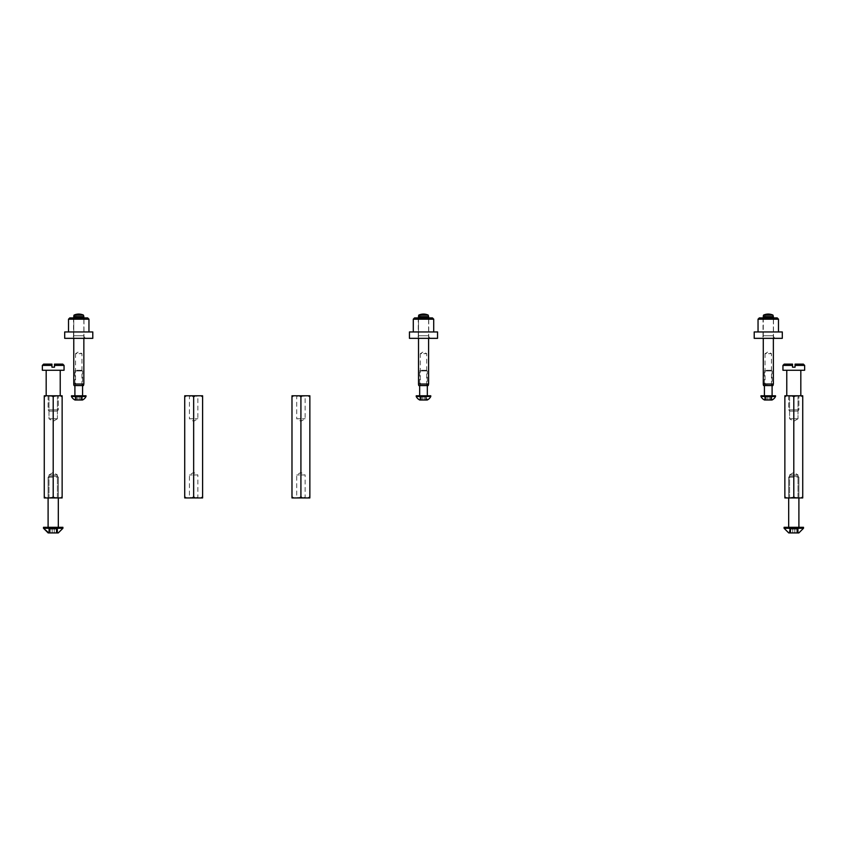 <?xml version="1.0" encoding="UTF-8"?>
<svg xmlns="http://www.w3.org/2000/svg" width="847" height="847" viewBox="0 0 847 847"><rect width="100%" height="100%" fill="white"/><g stroke="black" fill="none" stroke-linecap="round" stroke-linejoin="round"><path stroke-width="0.64" stroke-dasharray="4.24 3.18" d="M432.436 317.9L414.564 317.9M413.283 319.181L433.717 319.181M418.27 317.9L418.27 335.783A2.552 2.552 0 0 1 415.708 338.334L431.292 338.334A2.552 2.552 0 0 1 428.73 335.783L418.27 335.783L428.73 335.783L428.73 317.9L418.27 317.9L428.73 317.9M431.292 338.334L415.708 338.334M437.55 338.334L409.45 338.334M437.55 331.95L409.45 331.95M433.717 331.95L413.283 331.95L433.717 331.95M87.675 317.9L69.803 317.9M68.522 319.181L88.956 319.181M73.509 317.9L73.509 335.783A2.552 2.552 0 0 1 70.957 338.334L86.532 338.334A2.552 2.552 0 0 1 83.98 335.783L73.509 335.783L83.98 335.783L83.98 317.9L73.509 317.9L83.98 317.9M86.532 338.334L70.957 338.334M92.789 338.334L64.7 338.334M92.789 331.95L64.7 331.95M88.956 331.95L68.522 331.95L88.956 331.95M777.197 317.9L759.325 317.9M758.044 319.181L778.478 319.181M763.02 317.9L763.02 335.783A2.552 2.552 0 0 1 760.468 338.334L776.043 338.334A2.552 2.552 0 0 1 773.491 335.783L763.02 335.783L773.491 335.783L773.491 317.9L763.02 317.9L773.491 317.9M776.043 338.334L760.468 338.334M782.3 338.334L754.211 338.334M782.3 331.95L754.211 331.95M778.478 331.95L758.044 331.95L778.478 331.95M49.37 411.113L57.035 411.113L58.316 409.842L48.099 409.842L48.099 395.793L58.316 395.793L48.099 395.793L58.316 395.793L48.099 395.793L48.099 409.842L58.316 409.842L58.316 395.793L58.316 409.842L48.099 409.842L58.316 409.842L57.035 411.113L49.37 411.113L48.099 409.842L49.37 411.113L57.035 411.113L49.37 411.113M51.932 365.406L51.932 367.185L51.932 364.125L43.631 364.125L51.932 364.125L51.932 365.406L42.35 365.406L51.932 365.406L51.932 367.185L54.483 367.185L54.483 365.406L64.054 365.406L54.483 365.406L54.483 364.125L62.784 364.125L54.483 364.125L54.483 367.185L54.483 365.406L64.054 365.406L64.054 370.255L42.35 370.255L42.35 365.406L51.932 365.406L51.932 364.125L43.631 364.125L42.35 365.406M46.183 395.793L60.222 395.793L46.183 395.793L60.222 395.793L46.183 395.793L46.183 370.255L60.222 370.255L46.183 370.255M60.222 395.793L60.222 370.255M42.35 370.255L64.054 370.255L42.35 370.255M426.644 370.255L420.356 370.255L426.644 370.255L427.333 370.944L419.667 370.944L419.667 385.576M420.356 370.255L419.667 370.944L427.333 370.944L427.333 385.576M420.567 400.006L420.567 396.174L419.921 396.174L420.567 396.174L420.567 400.006L419.921 400.006L421.446 400.006L421.446 396.174L421.33 400.006L425.67 400.006L425.67 396.174L420.567 396.174L425.67 396.174L425.67 400.006L427.079 400.006L425.554 400.006L425.554 396.174L427.079 396.174L427.079 400.006M427.079 396.174L425.554 396.174L425.618 400.006M427.333 395.793L419.667 395.793L427.333 395.793M430.774 396.481L416.226 396.481M416.226 395.793L430.774 395.793M427.259 400.006L419.741 400.006M421.383 400.006L421.383 396.174L421.383 400.006M424.315 400.006L424.315 396.174L424.315 400.006L421.33 400.006L421.33 396.174L421.33 400.006M771.395 370.255L765.116 370.255L771.395 370.255L772.093 370.944L764.428 370.944L764.428 385.576M765.116 370.255L764.428 370.944L772.093 370.944L772.093 385.576M765.328 400.006L765.328 396.174L764.682 396.174L765.328 396.174L765.328 400.006L766.207 400.006L766.207 396.174L765.328 396.174L770.431 396.174L770.431 400.006L770.431 396.174L766.09 396.174L766.09 400.006L769.076 400.006L767.446 400.006L767.446 396.174L767.446 400.006M771.839 400.006L771.194 400.006L771.839 400.006L771.839 396.174L771.194 396.174L771.839 396.174M770.431 396.174L771.194 396.174L770.431 396.174M772.093 395.793L764.428 395.793L772.093 395.793M775.534 396.481L760.977 396.481M760.977 395.793L775.534 395.793M772.009 400.006L764.502 400.006M770.304 400.006L770.304 396.174L770.304 400.006L771.194 400.006L771.194 396.174L771.194 400.006M81.884 370.255L75.605 370.255L81.884 370.255L82.572 370.944L74.907 370.944L74.907 385.576M75.605 370.255L74.907 370.944L82.572 370.944L82.572 385.576M75.806 400.006L75.806 396.174L75.161 396.174L75.806 396.174L75.806 400.006L76.696 400.006L76.696 396.174L75.806 396.174L80.91 396.174L80.91 400.006L80.91 396.174L76.569 396.174L76.569 400.006L79.554 400.006L77.924 400.006L77.924 396.174L77.924 400.006M82.318 400.006L81.672 400.006L82.318 400.006L82.318 396.174L81.672 396.174L82.318 396.174M80.91 396.174L81.672 396.174L80.91 396.174M82.572 395.793L74.907 395.793L82.572 395.793M86.023 396.481L71.466 396.481M71.466 395.793L86.023 395.793M82.498 400.006L74.991 400.006M80.793 400.006L80.793 396.174L80.793 400.006L81.672 400.006L81.672 396.174L81.672 400.006M56.791 476.236L49.062 476.236L56.791 476.236M48.777 477.21L58.316 477.21L48.777 477.21M56.918 529.1L48.745 529.1L56.918 529.1M56.918 532.932L48.152 532.932L56.918 532.932M48.893 532.932L50.195 532.932L48.893 532.932L49.687 532.932L49.687 529.1L48.745 529.1L49.687 529.1L49.687 532.932M61.609 528.284L43.504 528.284L62.911 528.284L43.504 528.284L43.504 527.31L62.911 527.31L43.504 527.31L62.911 527.31L62.911 528.284L61.609 528.284M48.777 527.31L58.316 527.31L48.777 527.31M81.937 385.576L81.937 353.654L75.552 353.654L78.739 351.738L81.937 353.654L75.552 353.654L75.552 385.576L81.937 385.576L75.552 385.576M83.853 338.334L83.853 317.9M73.763 317.9L73.763 338.334M83.44 315.095L74.049 315.095M83.853 316.63L73.763 316.153M83.44 385.576L74.049 385.576M73.763 384.517L73.763 316.63M83.853 384.04L73.763 384.04M771.448 385.576L771.448 353.654L765.063 353.654L768.261 351.738L771.448 353.654L765.063 353.654L765.063 385.576L771.448 385.576L765.063 385.576M773.364 338.334L773.364 317.9M763.274 317.9L763.274 338.334L763.274 317.9M772.951 315.095L763.56 315.095M773.364 316.63L763.274 316.153M772.951 385.576L763.56 385.576M763.274 384.517L773.364 384.04M426.697 385.576L426.697 353.654L420.303 353.654L423.5 351.738L426.697 353.654L420.303 353.654L420.303 385.576L426.697 385.576L420.303 385.576M428.603 338.334L428.603 317.9M418.524 317.9L418.524 338.334M428.201 315.095L418.799 315.095M428.603 316.63L418.524 316.153M428.201 385.576L418.799 385.576M418.524 384.517L418.524 316.63M428.603 384.04L418.524 384.04M48.988 396.301L48.48 395.793L57.924 395.793L48.48 395.793L57.924 395.793L48.48 395.793L57.924 395.793L48.988 396.301L57.416 396.301L48.988 396.301L48.988 418.778L57.416 418.778L57.416 396.301L57.416 418.778L48.988 418.778L48.988 396.301M57.416 497.433L57.924 497.941L48.48 497.941L57.924 497.941L48.48 497.941L57.924 497.941L48.48 497.941L57.416 497.433L48.988 497.433L57.416 497.433L57.416 474.955L48.988 474.955L48.988 497.433L48.988 474.955L57.416 474.955L57.416 497.433M53.202 472.425L48.988 474.955L57.416 474.955L48.988 474.955L53.202 472.425L57.416 474.955L53.202 472.425M53.202 421.308L57.416 418.778L48.988 418.778L57.416 418.778L53.202 421.308L48.988 418.778L53.202 421.308M45.812 395.793L44.266 395.793L44.266 497.941L45.812 497.941L44.266 496.924L44.266 396.809L45.812 395.793L44.266 395.793L54.748 395.793L51.656 395.793L53.202 396.809L53.202 496.924L53.202 396.809L53.202 496.924L54.748 497.941L45.812 497.941L44.266 496.924L45.812 497.941L60.592 497.941L62.138 496.924L62.138 396.809L62.138 497.941L54.748 497.941L53.202 496.924L51.656 497.941L53.202 496.924L54.748 497.941L60.592 497.941L62.138 496.924L60.592 497.941L62.138 497.941L62.138 395.793L54.748 395.793L53.202 396.809L51.656 395.793L45.812 395.793L44.266 396.809L45.812 395.793L51.656 395.793L53.202 396.809L54.748 395.793L60.592 395.793L62.138 396.809L60.592 395.793L62.138 395.793L60.592 395.793L62.138 396.809L62.138 395.793M53.202 496.924L51.656 497.941L44.266 497.941L44.266 395.793M305.64 395.793L296.704 396.301L296.704 418.778L305.132 418.778L296.704 418.778L300.918 421.308L305.132 418.778L305.132 396.301L296.196 395.793L305.64 395.793L296.196 395.793M296.196 497.941L305.132 497.433L305.132 474.955L296.704 474.955L305.132 474.955L300.918 472.425L296.704 474.955L296.704 497.433L305.64 497.941L296.196 497.941L305.64 497.941M309.854 496.924L308.308 497.941L309.854 497.941L309.854 395.793L308.308 395.793L309.854 396.809M293.528 395.793L291.982 395.793L291.982 396.809L293.528 395.793L299.372 395.793L300.918 396.809L302.464 395.793L308.308 395.793M308.308 497.941L302.464 497.941L300.918 496.924L299.372 497.941L293.528 497.941L291.982 496.924L291.982 396.809M291.982 496.924L291.982 497.941L293.528 497.941M300.918 496.924L300.918 396.809M302.464 497.941L299.372 497.941M302.464 395.793L299.372 395.793M198.389 395.793L189.442 396.301L189.442 418.778L197.87 418.778L189.442 418.778L193.656 421.308L197.87 418.778L197.87 396.301L188.934 395.793L198.389 395.793L188.934 395.793M188.934 497.941L197.87 497.433L197.87 474.955L189.442 474.955L197.87 474.955L193.656 472.425L189.442 474.955L189.442 497.433L198.389 497.941L188.934 497.941L198.389 497.941M202.602 496.924L201.057 497.941L202.602 497.941L202.602 395.793L201.057 395.793L202.602 396.809M186.266 395.793L184.72 395.793L184.72 396.809L186.266 395.793L192.121 395.793L193.656 396.809L195.202 395.793L201.057 395.793M201.057 497.941L195.202 497.941L193.656 496.924L192.121 497.941L186.266 497.941L184.72 496.924L184.72 396.809M184.72 496.924L184.72 497.941L186.266 497.941M193.656 496.924L193.656 396.809M195.202 497.941L192.121 497.941M195.202 395.793L192.121 395.793M789.965 411.113L797.63 411.113L798.901 409.842L788.684 409.842L788.684 395.793L798.901 395.793L788.684 395.793L798.901 395.793L788.684 395.793L788.684 409.842L798.901 409.842L798.901 395.793L798.901 409.842L788.684 409.842L798.901 409.842L797.63 411.113L789.965 411.113L788.684 409.842L789.965 411.113L797.63 411.113L789.965 411.113M792.517 365.406L792.517 367.185L792.517 364.125L784.216 364.125L792.517 364.125L792.517 365.406L782.946 365.406L792.517 365.406L792.517 367.185L795.068 367.185L795.068 365.406L804.65 365.406L795.068 365.406L795.068 364.125L803.369 364.125L795.068 364.125L795.068 367.185L795.068 365.406L804.65 365.406L804.65 370.255L782.946 370.255L782.946 365.406L792.517 365.406L792.517 364.125L784.216 364.125L782.946 365.406M786.778 395.793L800.817 395.793L786.778 395.793L800.817 395.793L786.778 395.793L786.778 370.255L800.817 370.255L786.778 370.255M800.817 395.793L800.817 370.255M782.946 370.255L804.65 370.255L782.946 370.255M789.584 396.301L789.076 395.793L798.52 395.793L789.076 395.793L798.52 395.793L789.076 395.793L798.52 395.793L789.584 396.301L798.012 396.301L789.584 396.301L789.584 418.778L798.012 418.778L798.012 396.301L798.012 418.778L789.584 418.778L789.584 396.301M798.012 497.433L798.52 497.941L789.076 497.941L798.52 497.941L789.076 497.941L798.52 497.941L789.076 497.941L798.012 497.433L789.584 497.433L798.012 497.433L798.012 474.955L789.584 474.955L789.584 497.433L789.584 474.955L798.012 474.955L798.012 497.433M793.798 472.425L789.584 474.955L798.012 474.955L789.584 474.955L793.798 472.425L798.012 474.955L793.798 472.425M793.798 421.308L798.012 418.778L789.584 418.778L798.012 418.778L793.798 421.308L789.584 418.778L793.798 421.308M786.408 395.793L784.862 395.793L784.862 497.941L786.408 497.941L784.862 496.924L784.862 396.809L786.408 395.793L784.862 395.793L795.344 395.793L792.252 395.793L793.798 396.809L793.798 496.924L793.798 396.809L793.798 496.924L795.344 497.941L786.408 497.941L784.862 496.924L786.408 497.941L801.188 497.941L802.734 496.924L802.734 396.809L802.734 497.941L795.344 497.941L793.798 496.924L792.252 497.941L793.798 496.924L795.344 497.941L801.188 497.941L802.734 496.924L801.188 497.941L802.734 497.941L802.734 395.793L795.344 395.793L793.798 396.809L792.252 395.793L786.408 395.793L784.862 396.809L786.408 395.793L792.252 395.793L793.798 396.809L795.344 395.793L801.188 395.793L802.734 396.809L801.188 395.793L802.734 395.793L801.188 395.793L802.734 396.809L802.734 395.793M793.798 496.924L792.252 497.941L784.862 497.941L784.862 395.793M797.376 476.236L789.658 476.236L797.376 476.236M789.372 477.21L798.901 477.21L789.372 477.21M797.514 529.1L789.34 529.1L797.514 529.1M797.514 532.932L789.34 532.932L797.514 532.932M789.489 529.1L790.78 529.1L789.489 529.1M802.204 528.284L784.089 528.284L803.496 528.284L784.089 528.284L784.089 527.31L803.496 527.31L784.089 527.31L803.496 527.31L803.496 528.284L802.204 528.284M789.372 527.31L798.901 527.31L789.372 527.31M54.43 529.1L48.745 529.1L54.43 529.1M48.83 532.932L49.147 529.1L49.147 532.932M56.22 532.932L56.22 529.1L56.22 532.932L56.22 529.1L57.66 529.1L56.22 529.1L56.22 532.932L57.66 532.932L50.195 532.932L52.154 532.932L52.154 529.1L52.154 532.932M57.268 532.932L57.268 529.1L57.66 532.932L57.66 529.1L57.66 532.932L57.66 529.1L57.66 532.932L48.152 532.932M53.202 396.809L54.748 395.793L60.592 395.793M62.138 497.941L60.592 497.941M45.812 497.941L44.266 497.941M54.748 497.941L51.656 497.941M54.748 395.793L51.656 395.793M51.932 367.185L54.483 367.185M64.054 365.406L62.784 364.125L54.483 364.125L54.483 365.406M795.026 529.1L790.78 529.1L795.026 529.1M789.489 532.932L790.272 532.932L789.489 532.932M798.848 532.932L789.34 532.932L789.34 529.1L789.34 532.932M797.853 529.1L796.805 529.1L798.255 529.1L797.853 532.932L797.853 529.1M793.798 396.809L795.344 395.793L801.188 395.793M802.734 497.941L801.188 497.941M786.408 497.941L784.862 497.941M795.344 497.941L792.252 497.941M795.344 395.793L792.252 395.793M792.517 367.185L795.068 367.185M804.65 365.406L803.369 364.125L795.068 364.125L795.068 365.406M426.433 396.174L426.433 400.006L426.433 396.174M422.685 396.174L422.685 400.006L422.685 396.174M766.143 396.174L766.143 400.006L766.143 396.174M769.076 396.174L769.076 400.006L769.076 396.174M770.378 396.174L770.378 400.006L770.378 396.174M76.622 396.174L76.622 400.006L76.622 396.174M79.554 396.174L79.554 400.006L79.554 396.174M80.857 396.174L80.857 400.006L80.857 396.174M50.195 529.1L50.195 532.932L50.195 529.1M54.25 529.1L54.25 532.932L54.25 529.1M796.805 529.1L796.805 532.932L796.805 529.1M790.78 529.1L790.78 532.932L790.78 529.1M789.732 529.1L789.732 532.932L789.732 529.1M792.75 529.1L792.75 532.932L792.75 529.1M794.846 529.1L794.846 532.932L794.846 529.1M425.554 396.174L425.554 400.006L425.554 396.174M419.921 396.174L419.921 400.006M764.682 396.174L764.682 400.006M75.161 396.174L75.161 400.006M48.099 497.941L48.099 477.21L49.062 476.236L48.099 477.21L48.099 527.31M48.745 529.1L48.745 532.932L48.745 529.1M58.316 497.941L58.316 477.21L57.342 476.236L58.316 477.21L58.316 527.31M56.728 529.1L56.728 532.932L56.728 529.1M788.684 497.941L788.684 477.21L789.658 476.236L788.684 477.21L788.684 527.31M798.901 497.941L798.901 477.21L797.938 476.236L798.901 477.21L798.901 527.31M798.255 529.1L798.255 532.932L798.255 529.1M790.272 529.1L790.272 532.932L790.272 529.1M797.313 529.1L797.313 532.932L797.313 529.1"/><path stroke-width="1.27" d="M432.436 317.9L433.717 319.181L413.283 319.181L414.564 317.9L432.436 317.9M409.45 338.334L409.45 331.95L437.55 331.95L437.55 338.334L409.45 338.334M413.283 331.95L413.283 319.181M433.717 331.95L433.717 319.181M87.675 317.9L88.956 319.181L68.522 319.181L69.803 317.9L87.675 317.9M64.7 338.334L64.7 331.95L92.789 331.95L92.789 338.334L64.7 338.334M68.522 331.95L68.522 319.181M88.956 331.95L88.956 319.181M777.197 317.9L778.478 319.181L758.044 319.181L759.325 317.9L777.197 317.9M754.211 338.334L754.211 331.95L782.3 331.95L782.3 338.334L754.211 338.334M758.044 331.95L758.044 319.181M778.478 331.95L778.478 319.181M42.35 365.406L42.35 370.255L64.054 370.255L64.054 365.406L54.483 365.406L54.483 367.185L51.932 367.185L51.932 365.406L42.35 365.406L43.631 364.125L51.932 364.125L51.932 365.406M421.33 400.006L420.567 400.006M425.618 400.006L424.315 400.006M416.226 396.481A7.665 7.665 0 0 0 419.741 400.006L427.259 400.006A7.665 7.665 0 0 0 430.774 396.481L430.774 395.793L416.226 395.793L416.226 396.481L430.774 396.481M419.667 385.576L419.667 395.793M427.333 385.576L427.333 395.793M771.194 400.006L770.304 400.006M760.977 396.481A7.665 7.665 0 0 0 764.502 400.006L772.009 400.006A7.665 7.665 0 0 0 775.534 396.481L775.534 395.793L760.977 395.793L760.977 396.481L775.534 396.481M764.428 385.576L764.428 395.793M772.093 385.576L772.093 395.793M767.446 400.006L765.328 400.006M81.672 400.006L80.793 400.006M71.466 396.481A7.665 7.665 0 0 0 74.991 400.006L82.498 400.006A7.665 7.665 0 0 0 86.023 396.481L86.023 395.793L71.466 395.793L71.466 396.481L86.023 396.481M74.907 385.576L74.907 395.793M82.572 385.576L82.572 395.793M77.924 400.006L75.806 400.006M57.268 532.932L58.263 532.932L62.911 528.284L62.911 527.31L43.504 527.31L43.504 528.284L62.911 528.284L58.263 532.932L48.893 532.932M73.763 338.334L73.763 384.04L83.853 384.04L83.853 338.334M83.853 317.9L83.853 316.63L73.763 316.63L73.763 317.9M83.44 315.095A11.307 11.307 0 0 0 74.049 315.095L83.44 315.095L83.853 316.63M74.049 315.095L73.763 316.153M83.853 384.04L83.44 385.576L74.049 385.576L73.763 384.517M773.364 384.04L772.951 385.576L763.56 385.576L763.274 384.517L763.274 338.334L763.274 384.04L773.364 384.04L773.364 338.334M773.364 317.9L773.364 316.63L763.274 316.63L763.274 317.9L763.274 316.63M772.951 315.095A11.307 11.307 0 0 0 763.56 315.095L772.951 315.095L773.364 316.63M763.56 315.095L763.274 316.153M418.524 338.334L418.524 384.04L428.603 384.04L428.603 338.334M428.603 317.9L428.603 316.63L418.524 316.63L418.524 317.9M428.201 315.095A11.307 11.307 0 0 0 418.799 315.095L428.201 315.095L428.603 316.63M418.799 315.095L418.524 316.153M428.603 384.04L428.201 385.576L418.799 385.576L418.524 384.517M60.592 395.793L62.138 395.793L62.138 396.809L60.592 395.793L54.748 395.793L53.202 396.809L51.656 395.793L45.812 395.793L44.266 396.809L44.266 395.793L45.812 395.793M44.266 395.793L44.266 497.941L44.266 496.924L45.812 497.941L51.656 497.941L53.202 496.924L54.748 497.941L60.592 497.941L62.138 496.924L62.138 497.941L62.138 395.793M308.308 395.793L309.854 395.793L309.854 396.809L308.308 395.793L302.464 395.793L300.918 396.809L299.372 395.793L293.528 395.793L291.982 396.809L291.982 395.793L293.528 395.793M293.528 497.941L291.982 497.941L291.982 496.924L293.528 497.941L299.372 497.941L300.918 496.924L302.464 497.941L308.308 497.941L309.854 496.924L309.854 396.809M309.854 496.924L309.854 497.941L308.308 497.941M300.918 496.924L300.918 396.809M291.982 496.924L291.982 396.809M299.372 497.941L302.464 497.941M299.372 395.793L302.464 395.793M201.057 395.793L202.602 395.793L202.602 396.809L201.057 395.793L195.202 395.793L193.656 396.809L192.121 395.793L186.266 395.793L184.72 396.809L184.72 395.793L186.266 395.793M186.266 497.941L184.72 497.941L184.72 496.924L186.266 497.941L192.121 497.941L193.656 496.924L195.202 497.941L201.057 497.941L202.602 496.924L202.602 396.809M202.602 496.924L202.602 497.941L201.057 497.941M193.656 496.924L193.656 396.809M184.72 496.924L184.72 396.809M192.121 497.941L195.202 497.941M192.121 395.793L195.202 395.793M782.946 365.406L782.946 370.255L804.65 370.255L804.65 365.406L795.068 365.406L795.068 367.185L792.517 367.185L792.517 365.406L782.946 365.406L784.216 364.125L792.517 364.125L792.517 365.406M801.188 395.793L802.734 395.793L802.734 396.809L801.188 395.793L795.344 395.793L793.798 396.809L792.252 395.793L786.408 395.793L784.862 396.809L784.862 395.793L786.408 395.793M784.862 395.793L784.862 497.941L784.862 496.924L786.408 497.941L792.252 497.941L793.798 496.924L795.344 497.941L801.188 497.941L802.734 496.924L802.734 497.941L802.734 395.793M789.34 532.932L798.848 532.932L803.496 528.284L803.496 527.31L784.089 527.31L784.089 528.284L803.496 528.284L798.848 532.932M52.154 532.932L56.22 532.932M48.152 532.932L43.504 528.284L48.83 532.932M49.687 532.932L49.147 532.932M53.202 496.924L53.202 396.809M60.592 497.941L62.138 497.941M51.656 497.941L54.748 497.941M44.266 497.941L45.812 497.941M51.656 395.793L54.748 395.793M46.183 395.793L46.183 370.255M60.222 395.793L60.222 370.255M54.483 365.406L54.483 364.125L62.784 364.125L64.054 365.406M54.483 367.185L51.932 367.185M793.798 496.924L793.798 396.809M801.188 497.941L802.734 497.941M792.252 497.941L795.344 497.941M784.862 497.941L786.408 497.941M792.252 395.793L795.344 395.793M786.778 395.793L786.778 370.255M800.817 395.793L800.817 370.255M795.068 365.406L795.068 364.125L803.369 364.125L804.65 365.406M795.068 367.185L792.517 367.185M788.737 532.932L784.089 528.284L788.737 532.932M48.099 497.941L48.099 527.31M58.316 497.941L58.316 527.31M788.684 497.941L788.684 527.31M798.901 497.941L798.901 527.31"/></g></svg>
